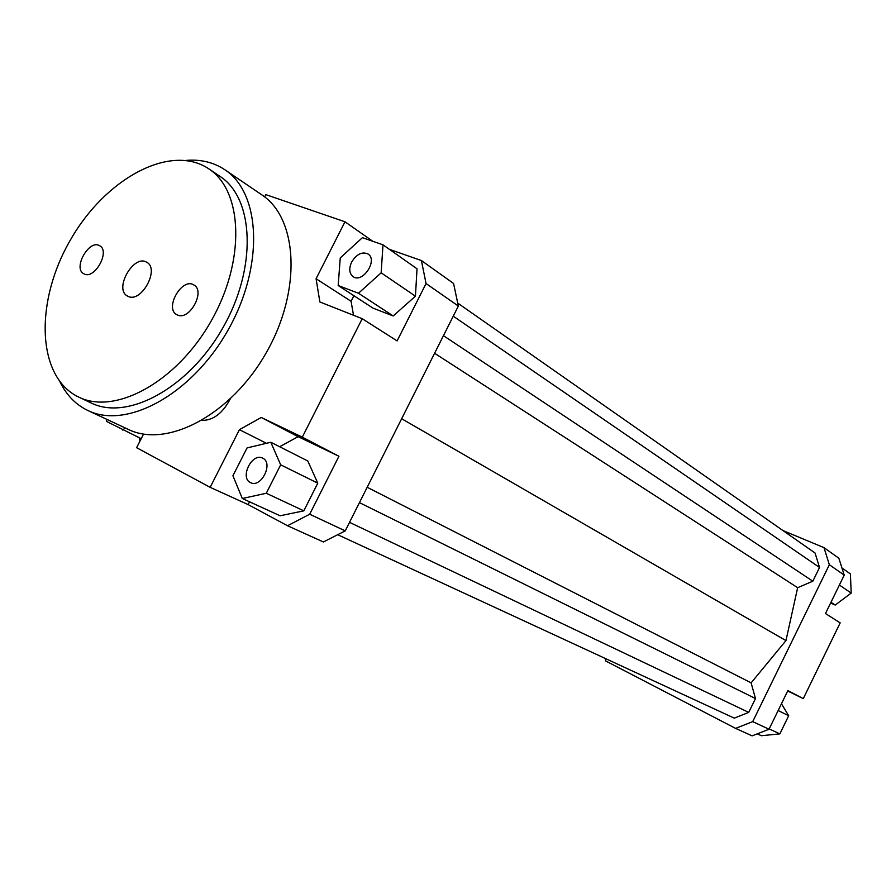 <?xml version="1.0" encoding="UTF-8"?>
<svg xmlns="http://www.w3.org/2000/svg" width="896" height="896" viewBox="0 0 896 896"><rect width="100%" height="100%" fill="white"/><g stroke="black" fill="none" stroke-linecap="round" stroke-linejoin="round"><path stroke-width="1.34" d="M230.104 399.168C222.645 413.28 213.293 420.358 202.059 420.426M421.411 260.546L426.059 283.539L458.349 306.051L453.566 283.472L421.411 260.546L389.39 249.346M426.059 283.539L397.118 340.917L362.208 318.696L302.299 437.147L338.934 456.266L309.691 514.237L287.515 525.739L323.389 541.968L345.24 530.88L309.691 514.237M345.24 530.88L458.349 306.051M415.442 296.184L417.021 268.789L382.995 244.832L362.421 237.664L340.267 257.902L338.173 285.51L373.027 308.157L393.198 315.963L415.442 296.184L381.147 272.821L382.995 244.832M353.898 295.725L351.075 301.291L353.528 315.269M287.515 525.739L248.136 504.594L210.157 487.334L136.606 447.698L143.55 434.09M139.877 441.28L139.563 437.92M351.075 301.291L316.075 278.734L344.982 221.782L265.798 194.622L264.634 196.896M338.934 456.266L298.122 436.666L279.653 446.734M298.122 436.666L261.285 417.48L239.434 429.677L266.437 443.296M249.547 501.816L248.136 504.594M303.822 510.843L317.789 483.157L307.798 460.992L270.805 442.254L247.05 447.933L232.926 475.765L242.301 498.501L280.112 515.782L303.822 510.843L266.291 493.259L280.672 464.834L317.789 483.157M210.157 487.334L239.434 429.677M316.075 278.734L319.872 301.974L362.208 318.696M782.925 530.544L823.973 547.624L829.349 564.749L752.718 721.616L735.605 728.392L605.774 661.013L605.158 658.414M337.714 534.699L734.283 718.144L748.72 712.387L755.485 698.555L751.117 682.864L785.96 640.595L797.653 587.698L812.829 581.202L819.538 567.47L815.046 553L457.722 303.094M735.605 728.392L752.125 735.862L769.026 729.243L752.718 721.616M769.026 729.243L787.886 690.581L803.275 698.622L840.179 622.877L825.485 613.525L844.222 575.12L838.858 558.242L823.973 547.624M829.349 564.749L844.222 575.12M803.275 698.622L787.696 690.995M344.982 221.782L372.781 241.27M830.614 603.008L835.218 605.035L851.2 593.085L850.394 573.91L841.949 567.963M835.218 605.035L830.984 602.258M851.2 593.085L839.384 585.032M781.458 703.763L788.682 715.725L779.834 733.88L769.194 728.896M788.682 715.725L778.165 710.528M779.834 733.88L761.365 735.717L757.277 733.846M351.658 262.058C356.63 254.083 362.096 251.395 368.054 254.005C378.202 260.176 362.544 283.786 353.058 276.64C349.238 273.437 348.768 268.576 351.658 262.058M262.73 458.181C273.739 462.93 261.173 488.387 250.634 482.653C239.355 478.027 252.045 452.222 262.685 458.147L262.73 458.181M338.173 285.51L358.478 293.25L393.198 315.963M358.478 293.25L381.147 272.821M280.672 464.834L270.805 442.254M242.301 498.501L266.291 493.259M261.285 417.48L302.299 437.147M106.758 419.339L106.501 421.434L141.21 438.682M122.763 430.091L125.115 427.93M797.653 587.698L434.594 353.27M785.96 640.595L401.654 418.734M812.829 581.202L443.442 335.675M819.538 567.47L453.253 316.176M748.72 712.387L349.53 522.346M755.485 698.555L359.453 502.634M751.117 682.864L367.181 487.267M128.117 296.363L127.512 296.061C113.523 289.296 133.762 253.725 146.731 262.293C160.082 268.867 141.277 303.307 128.117 296.363M177.408 314.944L176.803 314.642C164.136 308.426 182.045 277.133 193.816 284.928C205.901 290.954 189.37 321.194 177.408 314.944M84.28 273.997L83.81 273.762C72.565 268.374 89.23 238.896 99.658 245.739C110.443 250.981 94.886 279.586 84.28 273.997M78.781 397.107L91.034 402.92C127.546 421.198 188.832 388.136 222.813 327.914C257.197 267.926 254.285 198.352 219.912 176.31L208.656 168.75C170.318 143.046 105.414 178.696 70.672 239.534C35.235 299.981 36.198 374.718 76.91 396.178L78.781 397.107C115.27 415.386 176.792 381.931 211.042 321.216C245.717 260.747 243.018 190.758 208.656 168.75M186.054 160.406C200.67 159.163 213.595 162.277 224.818 169.725C261.117 193.211 264.208 266.997 227.696 330.691C191.621 394.632 126.627 429.688 87.886 410.502L85.434 409.27C74.469 403.323 66.002 394.206 60.054 381.954M224.818 169.725L261.733 194.79C298.032 218.322 301.84 290.674 266.302 352.643C231.213 414.87 167.082 448.582 128.296 429.408L87.886 410.502"/></g></svg>
